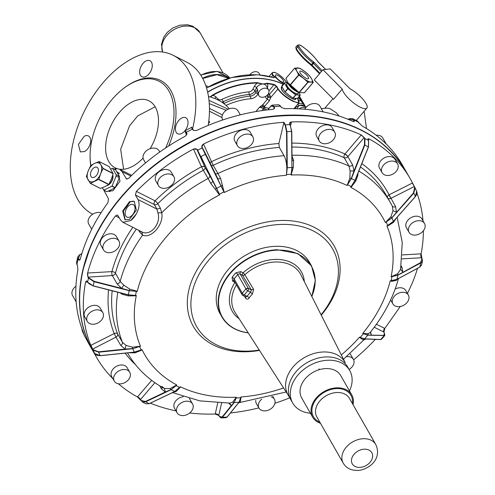 <?xml version="1.0" encoding="UTF-8"?>
<svg xmlns="http://www.w3.org/2000/svg" width="495" height="495" viewBox="0 0 495 495"><rect width="100%" height="100%" fill="white"/><g stroke="black" fill="none" stroke-linecap="round" stroke-linejoin="round"><path stroke-width="0.74" d="M300.886 99.019L301.195 99.458M299.098 108.863A5.624 4.146 -29.7 0 1 301.523 107.681A5.624 4.146 -29.7 0 1 305.551 108.009M304.932 105.998L304.27 104.86L305.211 106.512L300.162 105.305L298.807 105.831L296.79 108.758M305.632 107.236L305.935 107.533A75.939 55.985 150.3 0 0 305.669 107.031L304.264 104.86A5.624 4.146 150.3 0 1 304.27 104.866L304.444 105.15M205.827 85.746A5.624 4.146 -29.7 0 1 208.197 86.941M259.714 90.715A5.624 4.146 -29.7 0 1 268.587 89.942A5.624 4.146 -29.7 0 1 267.696 94.743A5.624 4.146 -29.7 0 1 258.823 95.523A5.624 4.146 -29.7 0 1 259.714 90.715M258.006 94.087A7.499 5.532 150.3 0 1 250.687 98.722A1.875 0.668 -95.2 0 0 250.334 96.11A5.624 4.146 150.3 0 0 255.915 92.466L257.536 89.366L258.006 94.087A5.624 4.146 -29.7 0 0 258.037 94.143L258.823 95.523M266.805 95.609L266.842 95.683A4.69 3.459 150.3 0 0 266.873 95.739A4.69 3.459 150.3 0 0 267.795 96.686L267.43 99.241L262.771 104.699L259.658 107.106L255.841 111.573M297.829 99.173L297.835 98.889C300.323 103.201 298.856 103.938 293.43 101.098C286.945 97.923 281.872 93.883 278.215 88.982L276.643 86.235L274.119 84.509A75.939 55.985 150.3 0 0 267.151 83.24L267.145 83.63L263.043 84.057L257.4 83.055A7.499 5.532 150.3 0 0 254.381 86.322L252.759 89.422A1.875 0.829 -152.4 0 1 254.968 90.82L255.915 92.466A1.875 0.829 27.6 0 0 257.864 93.802M295.979 108.727L295.267 107.483L298.807 105.831M266.811 109.983L264.181 108.046L263.594 108.591L259.658 107.106L263.161 106.765L264.181 108.046L264.578 107.211L268.977 108.399M262.22 105.169L263.161 106.765L264.646 106.338L264.578 107.211M262.771 104.699L264.646 106.338L269.305 100.881A1.875 0.557 -139.5 0 0 267.43 99.241A6.565 4.839 150.3 0 1 265.815 97.657A6.565 4.839 150.3 0 1 265.438 96.506M267.151 83.24L263.043 84.057L257.375 82.665L257.4 83.055A75.661 55.78 150.3 0 0 212.584 95.479L210.4 97.026M295.138 107.26L295.267 107.483A4.69 3.459 150.3 0 1 294.649 107.842M267.981 97.428L270.703 97.509L269.305 100.881M293.43 101.098L293.349 101.469L298.893 102.867M293.349 101.469C286.754 98.227 281.599 94.106 277.881 89.106L270.703 97.509L269.441 94.397A1.875 0.557 40.5 0 0 268.575 93.388M257.375 82.665A75.939 55.985 150.3 0 0 212.392 95.133L212.584 95.479A7.499 5.532 150.3 0 1 215.999 96.958L218.047 99.043A3.75 2.766 150.3 0 0 221.989 99.347L224.402 104.03M267.269 95.201A1.875 1.38 -29.7 0 0 269.441 94.397L276.309 86.353L274.082 84.892A75.661 55.78 150.3 0 0 267.145 83.63A7.499 5.532 150.3 0 1 267.653 87.108L267.461 87.962M274.119 84.509L268.946 90.913M212.392 95.133L210.165 96.964M305.39 106.536L302.946 102.261A75.939 55.985 150.3 0 0 301.127 99.365A75.939 55.985 150.3 0 0 299.048 96.593M283.196 84.317A75.939 55.985 150.3 0 0 259.906 78.556A75.939 55.985 150.3 0 0 207.653 92.237M281.469 87.176L281.197 87.757C281.971 91.476 285.559 95.065 291.957 98.511C294.457 99.78 295.762 99.916 295.88 98.92L295.837 98.505M281.302 87.436A9.374 2.778 -139.5 0 1 282.02 87.25M295.571 98.821A9.374 2.778 -139.5 0 1 295.577 99.278A9.374 2.778 -139.5 0 1 295.521 99.507M282.032 86.798L281.68 86.984M295.88 98.92L295.732 99.353M298.838 100.906A7.499 5.532 150.3 0 1 300.954 100.695L304.264 104.86L301.09 100.367L300.954 100.695A75.661 55.78 150.3 0 0 298.139 97.657M259.04 78.513L260.655 78.606M281.704 89.898A8.718 2.58 -139.5 0 1 281.42 89.013M229.296 108.764A58.596 43.201 150.3 0 0 218.054 99.99A58.596 43.201 150.3 0 0 208.475 96.525M228.139 109.216L208.983 100.361M208.438 96.321A53.912 39.742 -29.7 0 1 209.738 96.847M286.178 82.003L286.927 82.609M286.135 81.984L286.487 82.603M283.79 83.618L279.663 81.205L273.011 75.135L271.402 77.016M258.947 74.949L257.796 74.875A75.939 55.985 -29.7 0 1 273.463 77.647L273.228 77.703M273.463 77.647L274.459 76.942L274.075 76.273M273.989 77.758L274.106 77.059L273.011 75.135M206.539 87.968A75.939 55.985 -29.7 0 1 210.208 85.938A75.939 55.985 -29.7 0 1 257.796 74.875L256.323 74.801M208.742 121.646L208.791 121.232M279.347 80.413A5.365 1.59 -139.5 0 1 275.511 75.085A5.365 1.59 -139.5 0 1 279.836 76.725A5.365 1.59 -139.5 0 1 283.672 82.052A5.365 1.59 -139.5 0 1 279.347 80.413M249.87 74.764A5.624 4.146 -29.7 0 1 250.291 74.213A5.624 4.146 -29.7 0 1 259.163 73.439L260.054 74.993M298.825 92.478L300.273 95.133L295.62 94.861L292.892 98.066L290.225 96.018M290.435 96.166L288.882 95.195A8.904 2.636 -139.5 0 1 286.413 93.066M297.835 98.889L297.52 98.332L295.199 98.381A8.904 2.636 -139.5 0 1 294.197 98.208M295.62 94.861L287.657 88.661L284.922 91.86L283.753 89.83M283.87 90.016L282.54 87.695M291.425 96.933A8.904 2.636 -139.5 0 1 288.882 95.195L287.75 94.106M284.279 90.733A8.904 2.636 -139.5 0 1 283.134 89.075L282.787 88.172M296.134 98.276L295.199 98.381A8.904 2.636 -139.5 0 0 295.886 98.288M321.354 108.696L326.644 108.108L329.484 108.38L336.315 112.755L339.075 116.028M364.128 111.301L366.498 128.558M282.639 87.862L281.841 86.47A1.609 0.476 40.5 0 1 281.76 86L284.489 82.801A1.609 0.476 40.5 0 0 284.576 83.265L281.841 86.47M284.489 82.801A1.609 0.476 40.5 0 1 284.675 82.739L287.75 82.851M300.286 95.04L297.575 98.288M287.558 93.951L284.922 91.86M294.494 98.214L292.892 98.066M287.657 88.661L284.576 83.265M343.419 92.058A15.939 4.721 40.5 0 0 355.936 104.637A15.939 4.721 40.5 0 0 366.844 108.114A15.939 4.721 40.5 0 0 366.028 103.474A15.939 4.721 40.5 0 0 349.953 88.71L330.239 68.898L322.981 69.739L342.262 89.119A15.939 4.721 40.5 0 0 343.419 92.058M322.981 69.739L314.257 79.955L333.537 99.334L342.262 89.119M202.641 78.315A24.379 17.968 -29.7 0 1 228.777 78.321M79.67 254.838L81.842 253.675M348.127 119.314L349.074 118.862M84.261 335.288L84.472 335.728A180.477 133.05 -29.7 0 1 82.362 331.05L83.766 333.457C75.692 313.929 73.736 292.663 77.901 269.657L77.443 265.524L76.508 262.573L76.898 264.578A180.477 133.05 -29.7 0 1 78.167 258.959L77.795 256.862L79.46 254.956L81.824 253.737M82.987 331.539L82.176 330.679L81.935 328.76M348.183 119.338L349.272 118.769L352.446 118.577L353.77 119.852A180.477 133.05 -29.7 0 1 358.702 122.339L357.483 121.12L352.446 118.577L349.148 118.763L348.047 119.283M267.925 109.853L271.18 105.763L272.225 105.119L274.044 106.549A180.477 133.05 -29.7 0 1 280.467 106.177L278.685 104.748L272.225 105.119L271.019 105.843L267.801 109.865M186.448 135.135L185.192 131.336L185.316 130.971L186.349 132.258A180.477 133.05 -29.7 0 1 192.543 129.133L191.503 127.846M78.711 259.906L79.021 259.671L78.476 258.724L78.167 258.959L78.711 259.906L79.516 260.24L80.295 259.064A180.477 133.05 -29.7 0 1 87.238 238.899C92.503 226.463 99.39 214.397 107.898 202.703L108.529 198.922L103.82 190.198M114.036 169.036A14.064 8.539 116.8 0 1 116.294 168.523L119.604 169.253L131.695 175.354M186.825 133.73L186.726 133.52A2.815 1.893 155.7 0 1 186.782 133.625L186.757 134.553L185.105 136.298A180.477 133.05 -29.7 0 0 163.808 149.218A180.477 133.05 -29.7 0 0 128.83 178.188L126.46 178.967L122.042 171.617L119.604 169.253M298.596 74.968L303.559 78.359A10.315 3.057 -139.5 0 0 310.872 82.052L310.984 82.059A10.315 3.057 -139.5 0 1 310.872 82.052L308.032 82.25L299.234 92.559L304.406 92.751L313.224 82.349L311.534 78.656L309.344 75.556L304.889 71.571L299.908 68.273L294.735 68.081L296.907 71.274L298.596 74.968L289.798 85.276L287.607 82.17L285.931 78.383L294.735 68.081M299.234 92.559L294.253 89.255L289.798 85.276M77.498 265.691L77.109 264.782M358.72 122.642L362.315 126.101A180.477 133.05 -29.7 0 1 402.522 165.25L406.197 171.691A180.477 133.05 -29.7 0 1 406.296 171.852L406.197 171.691A180.477 133.05 -29.7 0 0 223.69 127.333A180.477 133.05 -29.7 0 0 190.81 141.657A180.477 133.05 -29.7 0 0 167.483 155.659A180.477 133.05 -29.7 0 0 90.913 245.334A180.477 133.05 -29.7 0 0 83.488 267.362A180.477 133.05 -29.7 0 0 92.769 350.72L92.868 350.887A180.477 133.05 -29.7 0 1 92.769 350.72L89.094 344.285A180.477 133.05 -29.7 0 1 86.972 340.362L84.472 335.728M85.029 336.699L82.176 330.679L81.922 328.723M75.927 286.228A8.904 6.565 150.3 0 0 72.369 295.212A8.904 6.565 150.3 0 0 72.579 295.62L76.156 301.888M281.092 107.137L280.467 106.177L281.445 107.508L284.78 108.677A180.477 133.05 -29.7 0 1 353.015 121.411L354.247 121.572L353.77 119.852L353.405 119.957L353.944 120.904L353.387 121.553M193.842 130.544L193.087 130.08L193.842 130.544L196.8 130.395A180.477 133.05 -29.7 0 1 272.658 109.376L274.422 108.523L274.583 107.495L274.044 106.549L274.001 108.95M186.757 134.553L186.887 133.204L186.349 132.258L186.188 132.573L186.726 133.52L186.887 133.204M115.465 169.754A180.477 133.05 -29.7 0 1 116.511 168.634M116.851 171.957L117.872 172.316L120.019 181.226L112.947 190.767L108.226 191.07M116.294 168.523L115.31 169.674M313.224 82.349L310.984 82.059A10.315 3.057 -139.5 0 0 311.534 78.656A10.315 3.057 -139.5 0 0 304.889 71.571A10.315 3.057 -139.5 0 0 297.569 67.883A10.315 3.057 -139.5 0 0 297.464 67.877A10.315 3.057 -139.5 0 0 296.907 71.274A10.315 3.057 -139.5 0 0 303.559 78.359L307.834 82.151L299.036 92.454M386.255 144.051L382.802 138.006A8.904 6.565 150.3 0 0 380.593 135.958A8.904 6.565 150.3 0 0 376.231 135.265M323.167 111.876L319.987 106.301A8.904 6.565 150.3 0 0 313.88 103.523A8.904 6.565 150.3 0 0 304.753 109.253M240.304 114.846L238.12 111.016A8.904 6.565 150.3 0 0 227.675 109.438A8.904 6.565 150.3 0 0 222.651 119.852L222.719 119.976M101.029 212.77A8.904 6.565 150.3 0 0 88.24 220.108A8.904 6.565 150.3 0 0 88.741 224.049L91.693 229.228M108.609 191.256A10.55 6.404 116.8 0 1 108.287 191.045M117.049 172.161L118.107 172.446M159.786 152.008L159.136 150.882A8.904 6.565 150.3 0 0 145.084 152.107A8.904 6.565 150.3 0 0 143.668 159.712L145.511 162.948M110.125 191.553A10.315 6.262 116.8 0 1 108.95 191.181L108.492 190.946M110.787 169.012L112.489 168.251L115.657 169.878L116.938 172.112L118.243 172.767A10.315 6.262 116.8 0 1 119.481 173.745M308.255 77.059A5.624 1.664 -139.5 0 1 308.503 78.618A5.624 1.664 -139.5 0 1 304.598 77.356A5.624 1.664 -139.5 0 1 300.187 72.876A5.624 1.664 -139.5 0 1 299.945 71.311A5.624 1.664 -139.5 0 1 303.85 72.573A5.624 1.664 -139.5 0 1 308.255 77.059M224.322 191.812L223.957 191.881L205.734 154.1L217.986 179.011L220.621 178.472L224.21 192.53L202.208 147.937A180.477 133.05 150.3 0 0 197.684 150.22L197.146 149.273L193.477 149.057A180.477 133.05 150.3 0 0 171.344 162.422A180.477 133.05 150.3 0 0 136.373 191.392L135.395 194.993L137.994 199.541C139.899 203.587 139.281 208.475 136.131 214.199L136.094 214.18A14.064 8.539 116.8 0 1 130.618 220.603L122.878 222.28L141.743 231.802C150.22 236.771 161.469 223.647 157.917 212.856L156.878 209.069L137.994 199.541M203.495 144.002L201.669 146.99L202.542 148.005L202.003 147.058A2.815 1.893 155.7 0 1 201.948 146.947A2.815 1.893 155.7 0 1 203.569 144.138A3.094 2.283 150.3 0 0 203.495 144.002A180.477 133.05 150.3 0 1 283.678 122.302A180.477 133.05 150.3 0 1 283.938 122.284L278.889 143.513A154.23 113.695 150.3 0 0 211.489 161.679L203.569 144.138M357.44 174.58L357.965 174.983L355.818 181.028L351.444 186.838L350.683 187.271L354.995 180.378L368.404 146.922L368.552 140.388A180.477 133.05 150.3 0 0 364.957 138.575L361.245 134.925A180.477 133.05 150.3 0 0 291.462 121.906L289.569 123.663L290.107 124.61A180.477 133.05 150.3 0 0 285.417 124.876L286.914 131.72L287.261 167.743L286.438 175.286A137.35 101.258 150.3 0 0 224.21 192.53L223.926 191.899A138.291 101.945 150.3 0 0 219.409 194.182L212.862 181.325L210.752 183.453L215.152 189.121L216.637 188.341L219.693 194.813A137.35 101.258 150.3 0 0 137.387 290.806A137.35 101.258 150.3 0 0 137.245 291.382L129.244 290.695L94.13 281.729L88.487 278.116A180.477 133.05 150.3 0 0 87.566 282.212L93.209 285.825L128.323 294.791L136.317 295.472A137.35 101.258 150.3 0 0 140.487 346.228L132.747 348.709L98.66 352.205L93.14 350.083A180.477 133.05 150.3 0 0 94.681 353.498L100.2 355.62L134.287 352.118L142.028 349.637A137.35 101.258 150.3 0 0 176.752 384.968L171.177 389.652L145.617 401.835L142.343 401.971L140.549 399.496A2.815 0.835 40.5 0 0 137.616 396.835A3.094 2.283 150.3 0 0 137.486 396.996L141.025 400.591M414.971 187.617L412.502 182.995A180.477 133.05 150.3 0 0 410.064 178.454A180.477 133.05 150.3 0 0 369.214 138.947L368.014 139.442L368.639 140.549M367.958 138.829L368.101 139.596M421.988 258.724L421.115 253.836A180.477 133.05 150.3 0 0 423.392 230.726M423.002 220.85A180.477 133.05 150.3 0 0 416.976 193.297M407.465 293.51L411.92 283.839A180.477 133.05 150.3 0 0 417.532 268.358M383.922 332.232L384.776 328.463L400.276 306.51M353.628 359.809A180.477 133.05 150.3 0 0 375.309 339.366M230.46 412.972A180.477 133.05 150.3 0 0 258.854 407.892M274.917 403.27A180.477 133.05 150.3 0 0 289.748 397.85M189.665 413.016A180.477 133.05 150.3 0 0 215.238 414.037L219.019 415.577M150.381 403.159A180.477 133.05 150.3 0 0 175.991 410.862M94.124 352.52L94.687 353.51L94.199 352.947A180.477 133.05 150.3 0 0 96.636 357.489A180.477 133.05 150.3 0 0 112.903 378.687M118.392 383.767A180.477 133.05 150.3 0 0 137.486 396.996M90.783 345.38L93.14 350.083L90.969 345.281A3.094 2.283 150.3 0 0 90.783 345.38A180.477 133.05 150.3 0 1 85.585 282.107L87.021 281.265L87.683 282.416M87.467 274.329L87.949 277.169L88.487 278.116L88.803 277.874L88.258 276.928A2.815 1.064 86.7 0 1 87.832 273.005A3.094 2.283 150.3 0 0 87.634 273.023L87.467 274.329M122.878 222.28L120.551 219.972L117.488 214.966L115.44 215.907A180.477 133.05 150.3 0 0 94.78 252.097A180.477 133.05 150.3 0 0 87.634 273.023M129.442 219.44L124.963 219.811L122.686 211.012L129.511 201.638L134.256 201.397L136.354 210.109L129.442 219.44M173.906 176.734L171.326 172.223A8.904 6.565 150.3 0 0 157.274 173.448A8.904 6.565 150.3 0 0 155.857 181.059L158.437 185.569A8.904 6.565 150.3 0 0 172.489 184.338A8.904 6.565 150.3 0 0 173.906 176.734A8.904 6.565 150.3 0 0 159.854 177.959A8.904 6.565 150.3 0 0 158.437 185.569M197.146 149.273L216.637 188.341A145.32 107.13 -29.7 0 1 221.154 186.058L222.62 185.353M252.883 136.868L250.309 132.357A8.904 6.565 150.3 0 0 239.865 130.779A8.904 6.565 150.3 0 0 234.84 141.193L237.414 145.703A8.904 6.565 150.3 0 0 247.859 147.281A8.904 6.565 150.3 0 0 252.883 136.868A8.904 6.565 150.3 0 0 242.445 135.29A8.904 6.565 150.3 0 0 237.414 145.703M292.044 160.145L293.634 160.485L293.281 167.471L291.116 175.02L291.945 167.471L291.598 131.447L290.107 124.61L291.598 131.447A176.727 130.284 150.3 0 0 286.914 131.72L286.549 131.707L286.896 167.725L286.481 174.518M334.75 132.159L332.176 127.648A8.904 6.565 150.3 0 0 326.069 124.864A8.904 6.565 150.3 0 0 317.939 129.102A8.904 6.565 150.3 0 0 316.707 136.484L319.287 140.995A8.904 6.565 150.3 0 0 325.394 143.773A8.904 6.565 150.3 0 0 333.525 139.534A8.904 6.565 150.3 0 0 334.75 132.159A8.904 6.565 150.3 0 0 328.643 129.374A8.904 6.565 150.3 0 0 320.512 133.613A8.904 6.565 150.3 0 0 319.287 140.995M364.413 137.629L364.042 137.734L364.586 138.68L364.957 138.575L364.809 145.109L351.4 178.565L347.094 185.464A137.35 101.258 150.3 0 0 291.116 175.02L291.623 174.351M397.572 163.864L394.998 159.353A8.904 6.565 150.3 0 0 392.782 157.299A8.904 6.565 150.3 0 0 382.35 159.204A8.904 6.565 150.3 0 0 379.529 168.189L382.103 172.699A8.904 6.565 150.3 0 0 384.312 174.747A8.904 6.565 150.3 0 0 394.75 172.842A8.904 6.565 150.3 0 0 397.572 163.864A8.904 6.565 150.3 0 0 395.363 161.809A8.904 6.565 150.3 0 0 384.924 163.715A8.904 6.565 150.3 0 0 382.103 172.699M396.365 218.085L393.469 222.391L387.758 225.924L386.948 226.017L393.426 221.327L415.361 196.546L416.703 191.398L415.107 187.865L413.82 193.137L391.885 217.911L385.407 222.608A137.35 101.258 150.3 0 0 350.683 187.271L351.444 186.838M412.502 182.995A3.094 2.283 150.3 0 0 412.31 183.088L415.107 187.865L414.649 187.574L413.529 192.871L391.805 217.8L385.407 222.608L390.926 216.754L391.885 217.911A145.32 107.13 -29.7 0 1 393.426 221.327L387.758 225.924M424.506 223.486L421.932 218.976A8.904 6.565 150.3 0 0 411.215 217.54A8.904 6.565 150.3 0 0 406.259 227.403A8.904 6.565 150.3 0 0 406.463 227.811L409.043 232.322A8.904 6.565 150.3 0 0 419.76 233.758A8.904 6.565 150.3 0 0 424.716 223.895A8.904 6.565 150.3 0 0 424.506 223.486A8.904 6.565 150.3 0 0 413.789 222.051A8.904 6.565 150.3 0 0 408.833 231.914A8.904 6.565 150.3 0 0 409.043 232.322M398.555 278.24L396.155 280.479L391.663 281.308L390.196 280.863L396.928 279.335L419.89 267.028L421.554 265.103L422.495 260.933L420.812 262.932L397.856 275.239L391.118 276.773A137.35 101.258 150.3 0 0 386.948 226.017L387.783 225.596A138.291 101.945 150.3 0 0 386.242 222.187L385.976 221.97M402.033 258.873L421.35 257.765L422.087 258.798L422.495 260.933L421.895 258.712L420.651 262.573L397.844 275.096L391.118 276.773L397.689 273.71L397.856 275.239A145.32 107.13 -29.7 0 1 396.928 279.335L390.833 281.135M408.344 295.057A8.904 6.565 150.3 0 0 399.762 292.731A8.904 6.565 150.3 0 0 392.38 299.945A8.904 6.565 150.3 0 0 392.882 303.893A8.904 6.565 150.3 0 0 401.464 306.219A8.904 6.565 150.3 0 0 408.845 298.999A8.904 6.565 150.3 0 0 408.344 295.057L405.77 290.546A8.904 6.565 150.3 0 0 395.14 289.068M367.828 339.013L364.444 338.945L360.193 337.479L364.568 338.871L380.773 339.477L381.633 339.199L384.788 335.505L367.711 335.189L362.686 333.444A137.35 101.258 150.3 0 0 390.048 281.438A137.35 101.258 150.3 0 0 390.196 280.863L391.062 280.813A138.291 101.945 150.3 0 0 391.984 276.724L391.904 276.396M384.801 335.486L384.374 333.024L383.903 335.4L367.779 335.047L362.686 333.444L368.348 333.636L367.711 335.189A145.32 107.13 -29.7 0 1 364.568 338.871L363.157 339.719L359.846 337.677L359.549 337.12L360.218 337.454L359.846 337.677M349.093 369.425A8.904 6.565 150.3 0 0 352.001 366.999A8.904 6.565 150.3 0 0 353.418 359.395L350.837 354.884A8.904 6.565 150.3 0 0 349.934 353.733M255.773 400.344A8.904 6.565 150.3 0 0 256.391 403.58L258.965 408.09A8.904 6.565 150.3 0 0 269.41 409.674A8.904 6.565 150.3 0 0 274.434 399.255A8.904 6.565 150.3 0 0 271.204 396.798M172.551 392.591L199.838 400.882L229.798 403.109L232.65 402.132L236.319 397.225L234.234 402.559L222.422 417.304L221.345 417.953L220.034 417.217M219.477 416.518L221.345 417.953L226.06 417.681L227.106 417.038L238.918 402.293L240.997 396.959A137.35 101.258 150.3 0 0 283.567 387.925M192.567 403.97A8.904 6.565 150.3 0 0 186.46 401.191A8.904 6.565 150.3 0 0 178.33 405.424A8.904 6.565 150.3 0 0 177.099 412.805A8.904 6.565 150.3 0 0 183.206 415.583A8.904 6.565 150.3 0 0 191.342 411.345A8.904 6.565 150.3 0 0 192.567 403.97L189.993 399.459A8.904 6.565 150.3 0 0 189.263 398.487M183.354 396.724A8.904 6.565 150.3 0 0 175.583 401.129A8.904 6.565 150.3 0 0 174.525 408.295L177.099 412.805M154.898 382.691L140.549 399.496L142.343 401.971L146.025 403.827L149.212 403.648L174.772 391.465L180.341 386.781A137.35 101.258 150.3 0 0 236.319 397.225L236.115 397.986L235.799 397.862M129.752 372.265L127.172 367.754A8.904 6.565 150.3 0 0 124.963 365.7A8.904 6.565 150.3 0 0 114.524 367.612A8.904 6.565 150.3 0 0 111.703 376.59L114.283 381.101A8.904 6.565 150.3 0 0 116.492 383.149A8.904 6.565 150.3 0 0 126.93 381.243A8.904 6.565 150.3 0 0 129.752 372.265A8.904 6.565 150.3 0 0 127.537 370.211A8.904 6.565 150.3 0 0 117.105 372.116A8.904 6.565 150.3 0 0 114.283 381.101M102.811 312.636L100.237 308.125A8.904 6.565 150.3 0 0 89.515 306.696A8.904 6.565 150.3 0 0 84.558 316.553A8.904 6.565 150.3 0 0 84.769 316.961L87.343 321.472A8.904 6.565 150.3 0 0 98.059 322.907A8.904 6.565 150.3 0 0 103.022 313.044A8.904 6.565 150.3 0 0 102.811 312.636A8.904 6.565 150.3 0 0 92.095 311.2A8.904 6.565 150.3 0 0 87.132 321.063A8.904 6.565 150.3 0 0 87.343 321.472M118.973 241.071L116.399 236.56A8.904 6.565 150.3 0 0 107.811 234.234A8.904 6.565 150.3 0 0 100.429 241.449A8.904 6.565 150.3 0 0 100.931 245.396L103.505 249.901A8.904 6.565 150.3 0 0 112.093 252.227A8.904 6.565 150.3 0 0 119.474 245.013A8.904 6.565 150.3 0 0 118.973 241.071A8.904 6.565 150.3 0 0 110.385 238.745A8.904 6.565 150.3 0 0 103.01 245.959A8.904 6.565 150.3 0 0 103.505 249.901M130.618 220.603L136.094 214.18M125.204 219.922L123.317 211.093L130.129 201.948A10.315 6.262 116.8 0 1 134.498 201.533M116.938 172.112L117.736 173.343A10.315 6.262 116.8 0 1 118.119 174.172M117.494 172.99L119.283 176.22A1.609 0.978 -63.2 0 1 119.252 177.625L117.525 182.327A10.315 6.262 116.8 0 1 116.56 184.344M117.909 173.726L117.736 173.343A10.315 6.262 116.8 0 0 117.327 172.736M112.532 168.3L116.158 174.642L116.127 176.047L111.957 186.225L115.081 187.803L111.134 189.82A10.315 6.262 116.8 0 1 109.952 190.259M115.081 187.803L117.525 182.327A10.315 6.262 116.8 0 0 118.206 180.236M103.74 190.136L106.796 191.701L111.134 189.82A10.315 6.262 116.8 0 0 112.377 189.096M286.76 171.109C287.032 164.872 286.122 159.73 284.031 155.69L279.316 147.436L278.889 143.513M353.418 359.395A8.904 6.565 150.3 0 0 346.562 356.685M261.762 399.137A8.904 6.565 150.3 0 0 258.965 408.09M140.339 231.091A2.815 2.073 -29.7 0 1 139.862 232.322L142.64 235.106L141.743 231.802M123.861 285.219L129.77 289.123L136.589 291.085L136.385 291.4L129.282 290.546L121.51 288.319L123.861 285.219L120.149 281.457A151.414 111.623 150.3 0 1 142.64 235.106C151.303 239.178 164.229 224.043 161.698 212.788L157.917 212.856M160.417 208.253L157.818 203.711A151.414 111.623 150.3 0 1 203.346 170.243L208.061 178.491A151.414 111.623 150.3 0 0 161.698 212.788L160.417 208.253L156.878 209.069L154.285 204.528A2.815 1.708 116.8 0 1 155.083 200.834L136.373 191.392M130.067 216.897A7.01 4.257 116.8 0 1 126.937 217.107A7.01 4.257 116.8 0 1 125.452 211.161A7.01 4.257 116.8 0 1 130.117 204.8A7.01 4.257 116.8 0 1 133.248 204.596A7.01 4.257 116.8 0 1 134.733 210.542A7.01 4.257 116.8 0 1 130.067 216.897M111.957 186.225L103.795 190.117L102.31 187.778M193.477 149.057A3.094 2.283 150.3 0 0 193.533 149.205L201.459 166.747A2.815 1.893 155.7 0 1 204.911 167.131L209.62 175.379A2.815 2.073 150.3 0 1 208.061 178.491L210.752 183.453M220.621 178.472L217.911 173.522A2.815 2.073 -29.7 0 1 215.313 173.578M291.598 131.447L291.945 167.471A145.32 107.13 -29.7 0 0 287.261 167.743L286.896 167.725M293.634 160.485L291.722 155.306M361.245 134.925A3.094 2.283 150.3 0 0 361.109 135.073L344.947 154.001A2.815 1.677 114.4 0 0 344.829 154.155A2.815 1.677 114.4 0 0 344.217 157.732L348.932 165.98L350.114 171.022L354.024 170.961L351.271 178.503L347.094 185.464L349.872 178.027L351.4 178.565A145.32 107.13 -29.7 0 1 353.213 179.456A145.32 107.13 -29.7 0 1 354.995 180.378L351.264 186.59A138.291 101.945 150.3 0 0 347.676 184.777L347.286 184.74M368.429 146.984L355.076 180.428L355.818 181.028M357.965 174.983L357.873 173.498M412.31 183.088L389.076 194.813L395.585 206.607L396.483 212.12L392.999 210.635L392.399 206.304L390.481 202.771A151.414 111.623 150.3 0 0 358.825 171.121M397.906 216.259L393.438 221.413L393.469 222.391M397.12 217.262L402.256 242.445L400.573 269.299L402.812 272.132L401.983 267.399L401.154 265.951M401.074 277.113L396.866 279.434L396.155 280.479M370.31 332.324L371.318 334.929L370.582 331.984M343.505 359.24L363.856 339.886L365.898 339.013L380.581 339.558L381.633 339.199M236.585 405.201L239.048 402.243L240.997 396.959L240.391 401.686L238.918 402.293A145.32 107.13 -29.7 0 1 234.234 402.559L236.146 397.986A138.291 101.945 150.3 0 0 240.83 397.714L241.22 397.553M229.587 403.097L231.283 405.609L234.079 402.528L232.65 402.132M170.094 393.698L174.877 391.483L180.341 386.781L180.137 387.48L176.053 391.57L174.772 391.465A145.32 107.13 -29.7 0 1 172.959 390.574A145.32 107.13 -29.7 0 1 171.177 389.652L176.146 385.636A138.291 101.945 150.3 0 0 179.759 387.461L180.137 387.48M161.871 386.416L164.451 388.476L165.281 392.028L171.072 389.559L170.113 388.575L175.979 385.382M126.937 352.873L134.343 352.186L142.028 349.637L141.446 350.243L135.005 352.848L134.287 352.118A145.32 107.13 -29.7 0 1 132.747 348.709L139.664 346.296L140.487 346.228L139.652 346.649A138.291 101.945 150.3 0 0 141.193 350.058L141.446 350.243M117.81 292.229A151.414 111.623 150.3 0 0 122.395 342.255L126.052 345.374L125.105 349.093L132.709 348.573L132.456 347.212L139.664 346.296M136.354 229.086A151.414 111.623 150.3 0 0 115.434 273.203L120.149 281.457A2.815 2.073 -29.7 0 1 117.055 283.796L121.51 288.319L94.229 281.352L94.13 281.729A176.727 130.284 150.3 0 0 93.209 285.825L128.298 294.89L136.317 295.472L135.519 295.824L128.242 295.892L128.323 294.791A145.32 107.13 -29.7 0 1 129.244 290.695L129.77 289.123M120.149 292.83L121.844 294.16L121.85 293.263M219.093 194.455L219.693 194.813L219.378 194.195L219.093 194.455L215.152 189.121M293.281 167.471L292.069 167.458L291.289 174.259A138.291 101.945 150.3 0 0 286.611 174.531L286.438 175.286M350.114 171.022L349.872 178.027M392.999 210.635L390.926 216.754M400.573 269.299L397.689 273.71M398.537 278.308C393.352 297.359 383.934 315.371 370.291 332.349L368.348 333.636M363.936 339.329L363.157 339.719M226.06 417.681L227.267 416.957L238.237 403.264L240.391 401.686M172.303 392.436L176.053 391.57M164.451 388.476L170.113 388.575M129.418 352.824L135.005 352.848M126.052 345.374L132.456 347.212M121.844 294.16L128.242 295.892M136.589 291.085L137.245 291.382L136.379 291.431A138.291 101.945 150.3 0 0 135.451 295.521L135.519 295.824M321.057 314.758A78.284 57.711 150.3 0 0 336.668 285.101A78.284 57.711 150.3 0 0 332.64 248.942A78.284 57.711 150.3 0 0 258.031 228.232A78.284 57.711 150.3 0 0 192.654 290.441A78.284 57.711 150.3 0 0 196.682 326.601A78.284 57.711 150.3 0 0 259.256 350.058M363.485 333.42L363.355 333.779A138.291 101.945 150.3 0 1 360.218 337.454L359.549 337.12A137.35 101.258 150.3 0 1 341.327 354.934M311.85 296.511L315.346 280.362L311.541 265.883L309.592 262.474A51.567 38.016 150.3 0 0 275.35 246.324A51.567 38.016 150.3 0 0 227.514 270.462A51.567 38.016 150.3 0 0 220.04 313.626L221.989 317.035A51.567 38.016 150.3 0 0 242.16 331.7A51.567 38.016 150.3 0 0 248.218 332.857M345.225 362.656L300.904 274.812A37.923 27.955 150.3 0 0 275.214 261.997A37.923 27.955 150.3 0 0 244.815 274.75A1.875 0.359 47.9 0 0 244.629 274.465A1.875 0.359 47.9 0 0 243.088 272.801L240.743 271.619A1.875 1.139 -63.2 0 0 240.205 274.082L242.556 275.263A1.875 1.139 116.8 0 1 243.088 272.801A39.798 29.341 150.3 0 1 274.991 259.423A39.798 29.341 150.3 0 1 304.295 281.537M99.019 161.525L100.844 164.816A10.315 6.262 116.8 0 1 100.726 173.578A10.315 6.262 116.8 0 1 100.64 173.801L103.071 168.362L100.844 164.816A10.315 6.262 116.8 0 0 94.65 163.319L90.684 165.615L88.166 171.035A10.315 6.262 116.8 0 1 88.258 170.812A10.315 6.262 116.8 0 1 94.65 163.319L99.192 161.562L109.253 166.642L113.132 173.683L111.369 178.949L108.85 184.369L104.884 186.665L100.343 188.422L90.449 183.385L98.783 179.289L108.85 184.369M245.965 297.08L242.878 295.503A1.875 1.139 -63.2 0 1 242.562 295.193A1.875 1.38 -29.7 0 1 242.098 294.76A1.875 1.38 -29.7 0 1 242.321 293.25L234.147 278.951A1.875 0.631 -142.6 0 0 232.118 277.268L232.601 281.154L234.952 282.336A39.798 29.341 150.3 0 0 239.159 318.743M347.83 367.216L347.824 367.203A32.812 24.193 -29.7 0 0 308.663 361.746A32.812 24.193 -29.7 0 0 290.837 399.756L288.01 394.806A32.812 24.193 -29.7 0 1 305.836 356.796A32.812 24.193 -29.7 0 1 323.204 351.982A32.812 24.193 -29.7 0 1 344.996 362.253A32.812 24.193 150.3 0 0 303.751 357.965A32.812 24.193 150.3 0 0 291.809 368.552A32.812 24.193 150.3 0 0 288.01 394.806L292.724 403.06A32.812 24.193 150.3 0 0 310.408 413.232M253.595 289.365L252.419 294.055L250.575 292.223L247.84 290.843A42.657 31.451 150.3 0 0 244.351 294.927L247.085 296.307L245.52 296.684L245.842 298.442C247.283 299.531 248.366 299.364 249.103 297.94A1.875 0.637 37.1 0 0 247.085 296.307A38.814 28.617 150.3 0 1 250.575 292.223L251.336 289.878L253.595 289.365L244.815 274.75A1.875 1.343 -31 0 1 242.556 275.263L251.336 289.878L248.372 288.381L240.205 274.082A1.875 1.38 -29.7 0 0 237.792 274.682A1.875 0.476 43.5 0 0 235.911 272.825A46.406 34.211 150.3 0 0 232.118 277.268M98.783 179.289L100.64 173.801A10.315 6.262 116.8 0 1 94.242 181.294A10.315 6.262 116.8 0 1 88.048 179.796A10.315 6.262 116.8 0 1 88.166 171.035L86.396 176.548L90.282 183.342M90.913 176.313A5.624 3.415 116.8 0 1 91.971 169.785A5.624 3.415 116.8 0 1 96.983 167.285A5.624 3.415 116.8 0 1 97.979 168.3A5.624 3.415 116.8 0 1 96.921 174.828A5.624 3.415 116.8 0 1 91.915 177.328A5.624 3.415 116.8 0 1 90.913 176.313M318.935 368.868L319.386 369.647M349.489 390.914A32.812 24.193 150.3 0 0 349.711 370.507A32.812 24.193 150.3 0 0 308.465 366.213A32.812 24.193 150.3 0 0 293.776 381.032A32.812 24.193 150.3 0 0 292.724 403.06M320.482 423.299A22.504 16.589 -29.7 0 1 312.673 417.192L301.678 397.943A22.504 16.589 -29.7 0 1 322.802 368.874A22.504 16.589 -29.7 0 1 340.752 375.618L351.753 394.874A22.504 16.589 -29.7 0 1 353.04 404.693M312.673 417.192A22.504 16.589 -29.7 0 1 333.797 388.123A22.504 16.589 -29.7 0 1 351.753 394.874M84.534 151.55L80.339 151.916L78.408 144.441L84.206 136.292A8.953 5.439 116.8 0 1 88.407 135.927A8.953 5.439 116.8 0 1 89.502 136.812A8.953 5.439 116.8 0 1 87.009 149.577A8.953 5.439 116.8 0 1 84.534 151.55M92.707 214.236A89.069 54.091 116.8 0 1 70.284 168.9A89.069 54.091 116.8 0 1 105.639 79.8A89.069 54.091 116.8 0 1 173.182 55.316A89.069 54.091 116.8 0 1 195.816 100.757A89.069 54.091 116.8 0 1 192.598 128.719M181.566 118.113A8.953 5.439 116.8 0 1 185.761 117.742A8.953 5.439 116.8 0 1 187.692 125.216A8.953 5.439 116.8 0 1 181.894 133.365A8.953 5.439 116.8 0 1 177.693 133.73A8.953 5.439 116.8 0 1 176.591 132.846A8.953 5.439 116.8 0 1 179.091 120.081A8.953 5.439 116.8 0 1 181.566 118.113M140.227 74.9A8.953 5.439 116.8 0 1 139.652 72.171A8.953 5.439 116.8 0 1 143.203 63.212A8.953 5.439 116.8 0 1 149.997 60.749A8.953 5.439 116.8 0 1 152.268 65.321A8.953 5.439 116.8 0 1 149.632 73.142A8.953 5.439 116.8 0 1 141.929 76.737A8.953 5.439 116.8 0 1 140.227 74.9M173.182 55.316L186.813 62.197A89.069 54.091 116.8 0 1 209.447 107.638A89.069 54.091 116.8 0 1 208.24 125.365M155.133 106.778L137.647 115.96L129.579 125.81L120.669 149.249L123.602 169.259M90.894 165.386A59.536 36.154 116.8 0 1 90.096 157.101A59.536 36.154 116.8 0 1 113.732 97.546A59.536 36.154 116.8 0 1 158.876 81.18A59.536 36.154 116.8 0 1 174.005 111.554A59.536 36.154 116.8 0 1 165.59 148.017M119.413 169.16A37.502 22.776 -63.2 0 0 143.086 158.054M150.109 148.698A37.502 22.776 -63.2 0 0 148.952 100.844A37.502 22.776 -63.2 0 0 145.753 99.693A37.502 22.776 -63.2 0 0 110.521 126.578A37.502 22.776 -63.2 0 0 115.156 167.805A37.502 22.776 -63.2 0 0 117.167 168.628M137.647 115.96L129.579 125.81M257.536 89.366L256.589 87.72A5.624 4.146 -29.7 0 1 257.357 86.594A5.624 4.146 -29.7 0 1 263.043 84.057A5.624 4.146 -29.7 0 1 263.253 84.076A5.624 4.146 -29.7 0 1 266.236 85.814L268.587 89.942M250.687 98.722A61.411 45.274 150.3 0 0 226.029 105.398M221.989 99.347A65.161 48.034 150.3 0 1 249.035 91.847A1.875 0.668 -95.2 0 0 249.393 94.458A5.624 4.146 150.3 0 0 254.968 90.82L256.589 87.72A1.875 0.829 27.6 0 0 254.381 86.322M267.04 87.225A1.875 1.052 -167.3 0 1 267.653 87.108M221.865 102.199A5.624 4.146 150.3 0 0 223.121 101.741A63.286 46.654 150.3 0 1 249.393 94.458L250.334 96.11A63.286 46.654 150.3 0 0 224.062 103.393A5.624 4.146 150.3 0 1 223.752 103.529M264.553 110.261L263.594 108.591L261.855 110.626M267.059 95.393L267.795 96.686L270.388 96.049M249.035 91.847A3.75 2.766 150.3 0 0 252.759 89.422M215.034 98.616A1.875 1.244 135.5 0 1 215.999 96.958M217.441 99.687A1.875 1.244 135.5 0 1 218.047 99.043M305.211 106.512A5.624 4.146 150.3 0 0 298.745 105.726L297.829 104.117M276.643 86.235L276.309 86.353L277.881 89.106L278.215 88.982M275.109 84.892L274.96 85.208M301.09 100.367A75.939 55.985 150.3 0 0 298.349 97.41M304.264 104.86A5.624 4.146 150.3 0 0 297.897 104.03M207.609 92.039A75.939 55.985 -29.7 0 1 212.219 89.459A75.939 55.985 -29.7 0 1 259.807 78.396A75.939 55.985 -29.7 0 1 283.264 84.23M299.067 96.568A75.939 55.985 -29.7 0 1 301.034 99.198A75.939 55.985 -29.7 0 1 302.847 102.094A75.939 55.985 -29.7 0 1 302.897 102.18L300.836 98.573A75.939 55.985 -29.7 0 0 299.376 96.203M282.552 91.198A8.904 2.636 -139.5 0 1 281.395 88.778A8.904 2.636 -139.5 0 1 281.377 88.252A8.904 2.636 -139.5 0 1 281.575 87.776L281.537 89.564M294.841 99.569L295.125 99.34A8.904 2.636 -139.5 0 1 294.816 99.569M221.995 117.532L209.453 111.202M208.84 120.805L209.657 122.24L208.525 123.379M273.605 77.653L274.459 76.942M222.441 114.945L209.459 108.393M208.791 121.219L208.964 121.597A2.815 2.073 150.3 0 0 208.964 121.597A2.815 2.073 150.3 0 0 209.657 122.24M226.221 110.305L209.267 103.61M273.085 75.215A9.096 2.692 -139.5 0 1 275.22 72.654A9.096 2.692 -139.5 0 1 284.043 79.144A9.096 2.692 -139.5 0 1 286.042 81.824L286.605 82.807M272.77 75.413A9.374 2.778 -139.5 0 1 272.287 72.685C274.948 71.725 278.877 73.885 284.081 79.163L286.042 81.824M287.836 88.853L285.101 92.058M295.824 94.966L293.089 98.165M298.151 93.27A7.456 2.209 -139.5 0 1 298.139 93.363A7.456 2.209 -139.5 0 1 293.151 92.33A7.456 2.209 -139.5 0 1 286.809 85.87A7.456 2.209 -139.5 0 1 286.463 84.49A7.456 2.209 -139.5 0 1 287.094 83.834M298.856 92.441L297.947 93.512A7.264 2.153 -139.5 0 1 292.706 91.742A7.264 2.153 -139.5 0 1 287.063 85.808A7.264 2.153 -139.5 0 1 286.729 84.466A7.264 2.153 -139.5 0 1 286.896 84.076L287.805 83.005M319.572 73.73L311.547 65.55L314.251 62.512A1.875 0.557 40.5 0 0 313.601 61.931L312.958 62.927L321.416 71.571M311.522 65.464A1.875 0.557 40.5 0 0 311.052 65.055M319.541 73.767L310.99 65.062C304.345 59.852 299.401 54.629 296.146 49.395A0.941 0.674 -30.8 0 0 296.369 49.599A22.925 6.788 40.5 0 0 310.984 65L312.958 62.927A23.865 7.066 40.5 0 1 297.749 46.895A0.941 0.674 -30.8 0 1 298.986 46.53A22.925 6.788 40.5 0 0 313.601 61.931M319.962 73.272L311.504 64.628A23.865 7.066 40.5 0 1 296.295 48.597L297.749 46.895A5.439 1.609 40.5 0 1 297.421 45.218L299.456 44.853L301.913 46.208A4.498 1.33 40.5 0 0 298.986 46.53M322.183 70.667L314.251 62.512M325.654 69.43L318.551 62.413M301.913 46.208A22.925 6.788 40.5 0 1 317.926 61.708A1.875 0.557 40.5 0 0 318.458 62.327M295.967 46.92L296.146 49.395A0.941 0.674 -30.8 0 1 296.295 48.597A5.439 1.609 40.5 0 1 295.967 46.92L297.421 45.218M317.926 61.708A0.941 0.594 -34.8 0 1 318.118 61.856A0.941 0.594 -34.8 0 1 318.186 62.036M301.771 46.109L301.87 46.122C308.676 50.997 314.09 56.244 318.118 61.856L325.71 69.424M202.727 78.488L216.989 74.695L228.696 78.346M298.992 92.429A8.112 2.401 -139.5 0 1 292.248 88.506A8.112 2.401 -139.5 0 1 287.725 82.585M287.688 82.349A8.112 2.401 -139.5 0 1 287.688 82.331A8.297 2.456 -139.5 0 0 287.694 82.349A8.297 2.456 -139.5 0 0 292.069 88.178A8.297 2.456 -139.5 0 0 298.869 92.355M82.529 330.74L82.09 329.181M200.89 75.302A24.379 17.968 -29.7 0 1 229.668 78.068L217.175 71.36L200.692 74.993M349.068 118.911L353.405 119.957M280.547 106.184L279.991 105.491M270.982 106.035L271.18 105.763L270.982 106.035L273.735 106.79M193.403 130.117L191.881 127.958M186.188 132.573L185.316 130.971M122.042 171.617L130.928 176.102M78.476 258.724L79.72 254.863M79.608 260.203A2.815 1.064 86.7 0 1 79.021 259.671L80.103 259.609M193.087 130.08L192.543 129.133L192.877 129.195C191.769 127.351 191.293 126.782 191.447 127.487L185.248 130.612L186.442 135.135M357.483 121.12L359.327 123.391M278.679 104.748L280.653 106.264L281.21 107.31M354.315 120.799L353.944 120.904A2.815 0.835 40.5 0 1 354.142 121.634M192.543 129.133L193.415 130.142A2.815 1.893 155.7 0 0 193.669 130.457M274.583 107.495L274.273 107.737A2.815 1.578 12.7 0 1 274.422 108.504L274.409 108.541A2.815 1.578 12.7 0 0 274.422 108.504M127.153 179.091L125.971 178.491M186.782 133.625A2.815 1.893 155.7 0 1 186.887 134.009M298.776 75.16L289.977 85.468M294.692 68.131L285.931 78.383M92.961 351.048C79.2 326.384 76.1 298.572 83.661 267.609L89.768 248.799C103.709 214.681 127.623 185.155 161.512 160.213C209.465 126.683 259.442 112.025 311.435 116.232C355.546 121.417 387.195 140.011 406.389 172.019A180.477 133.05 150.3 0 0 167.669 155.987A180.477 133.05 150.3 0 0 91.105 245.662A180.477 133.05 150.3 0 0 89.781 248.886A180.477 133.05 150.3 0 0 83.674 267.69A180.477 133.05 150.3 0 0 92.961 351.048L96.636 357.489M162.651 52.037A21.093 15.549 -29.7 0 1 175.007 29.063A21.093 15.549 -29.7 0 1 200.023 32.651L222.942 72.784M283.938 122.284L285.417 124.876L285.114 125.117L286.549 131.707M193.533 149.205A2.815 1.893 -24.3 0 1 196.985 149.589L204.911 167.131A2.815 2.073 150.3 0 1 203.346 170.243L201.459 166.747A154.23 113.695 150.3 0 0 155.083 200.834A2.815 0.644 45.5 0 1 157.75 203.587A2.815 0.644 45.5 0 1 157.818 203.711A2.815 2.073 -29.7 0 1 154.285 204.528L135.395 194.993M205.524 154.273L205.524 154.273A176.727 130.284 150.3 0 0 201.007 156.556L212.862 181.325L209.62 175.379M202.529 147.98L201.669 146.99M283.629 122.525L285.114 125.117M290.194 124.622L289.569 123.663M289.68 123.682A2.815 1.578 -167.3 0 1 289.625 123.107A2.815 1.578 -167.3 0 1 291.425 122.073A3.094 2.283 150.3 0 0 291.462 121.906M361.109 135.073A2.815 0.835 40.5 0 1 364.042 137.734L347.886 156.655A2.815 0.835 -139.5 0 0 344.947 154.001A154.23 113.695 150.3 0 0 291.883 143.08M290.664 125.445L291.425 122.073M368.404 146.922A176.727 130.284 150.3 0 0 366.616 146A176.727 130.284 150.3 0 0 364.809 145.109L364.444 144.967L354.024 170.961L352.601 164.909L347.886 156.655A2.815 0.681 -142.2 0 0 344.829 154.155M367.946 138.878A2.815 0.835 -139.5 0 1 369.084 139.101A3.094 2.283 150.3 0 0 369.214 138.947M387.387 197.356A2.815 1.9 152.9 0 1 388.903 194.912A2.815 1.9 152.9 0 1 389.076 194.813A154.23 113.695 150.3 0 0 361.82 163.647M368.342 139.974L369.084 139.101M388.903 194.912L390.877 198.359L414.111 186.627L414.649 187.574M415.361 196.546L415.361 196.546A176.727 130.284 150.3 0 0 413.82 193.137L413.529 192.871M402.324 254.913L420.923 253.842A3.094 2.283 150.3 0 1 421.115 253.836M421.895 258.712L421.35 257.765A2.815 1.064 86.7 0 1 420.923 253.842M419.624 267.114L419.89 267.028A176.727 130.284 150.3 0 0 420.812 262.932L420.651 262.573M376.429 324.244L384.634 328.383A3.094 2.283 150.3 0 1 384.776 328.463M384.46 333.185L383.829 332.077A2.815 1.708 116.8 0 1 384.634 328.383M374.251 327.238L383.829 332.077L384.374 333.024M380.42 339.483L380.773 339.477A176.727 130.284 150.3 0 0 383.916 335.796L383.903 335.4M228.628 403.134L231.283 405.609L222.106 417.062L222.422 417.304A176.727 130.284 150.3 0 0 227.106 417.038L227.31 416.765M221.581 403.109L218.815 415.367L219.372 416.437L218.815 415.367A2.815 1.578 12.7 0 0 215.269 413.863A3.094 2.283 150.3 0 0 215.238 414.037M217.738 402.955L215.269 413.863M162.075 387.269A2.815 2.073 -29.7 0 1 161.426 388.816L165.281 392.028L145.425 401.488L145.617 401.835A176.727 130.284 150.3 0 0 147.405 402.751A176.727 130.284 150.3 0 0 149.212 403.648L149.212 403.648M125.124 353.139A154.23 113.695 150.3 0 0 135.531 364.697M151.687 380.352L137.616 396.835M112.173 290.794A151.414 111.623 150.3 0 0 117.68 334.007L122.395 342.255A2.815 2.073 -29.7 0 1 120.712 345.349L125.105 349.093L98.623 351.815L98.66 352.205A176.727 130.284 150.3 0 0 100.2 355.62L100.2 355.62M92.596 349.136L115.997 337.095L120.712 345.349M108.56 289.872A154.23 113.695 150.3 0 0 114.203 333.556L90.969 345.281M87.392 282.008L85.777 282.101A3.094 2.283 150.3 0 1 85.585 282.107M86.538 280.943A2.815 1.064 -93.3 0 0 85.777 282.101M87.949 277.169L112.34 275.542A2.815 1.064 86.7 0 1 111.913 271.619L87.832 273.005M132.802 227.292A154.23 113.695 150.3 0 0 111.913 271.619A2.815 1.534 14.9 0 1 115.36 273.085A2.815 1.534 14.9 0 1 115.434 273.203A2.815 2.073 -29.7 0 1 112.34 275.542L117.055 283.796M115.44 215.907L119.357 217.887M197.524 150.536L200.716 156.63M205.734 154.1L202.542 148.005L205.734 154.106M279.316 147.436A151.414 111.623 150.3 0 0 213.197 165.268L211.489 161.679A2.815 1.893 -24.3 0 0 210.072 162.923M347.886 156.655A2.815 2.073 150.3 0 1 344.217 157.732A151.414 111.623 150.3 0 0 291.92 147.003M364.586 138.68L364.444 144.967M392.257 206.05A151.414 111.623 150.3 0 0 390.481 202.771L385.772 194.516A151.414 111.623 150.3 0 0 360.478 166.982M222.106 417.062L219.353 416.314M145.425 401.488L141.094 400.443M161.426 388.816L159.737 385.871M98.623 351.815L93.308 349.773M114.203 333.556L115.997 337.095A2.815 2.073 -29.7 0 0 117.68 334.007A2.815 1.887 -21.5 0 0 117.606 333.89A2.815 1.887 -21.5 0 0 114.203 333.556M88.624 283.499L93.19 285.893M94.229 281.352L88.803 277.874M139.862 232.322L138.687 230.262M116.158 174.642L119.283 176.22M116.127 176.047L119.252 177.625M112.13 186.021L115.255 187.599M103.795 190.117L106.92 191.695M201.527 166.883A2.815 1.745 155.4 0 1 204.911 167.131M284.031 155.69A151.414 111.623 150.3 0 0 217.911 173.522L213.197 165.268A2.815 2.073 -29.7 0 1 211.384 165.584M352.601 164.909A2.815 2.073 150.3 0 1 348.932 165.98A151.414 111.623 150.3 0 0 292.001 155.3M387.907 198.26A2.815 2.073 150.3 0 0 390.877 198.359M392.325 206.167A2.815 2.073 150.3 0 0 395.585 206.607M400.944 267.257A2.815 2.073 150.3 0 0 401.983 267.399M127.531 352.972L127.487 352.898A151.414 111.623 150.3 0 0 127.531 352.972C136.02 367.667 147.986 379.356 163.424 388.037M112.761 174.933A6.986 4.245 116.8 0 1 113.002 176.696A6.986 4.245 116.8 0 1 106.871 185.637M321.249 315.142A81.1 59.784 150.3 0 0 338.308 283.357A81.1 59.784 150.3 0 0 280.281 220.504A81.1 59.784 150.3 0 0 189.127 288.888A81.1 59.784 150.3 0 0 259.485 350.417M112.612 175.409A6.8 4.127 116.8 0 1 112.736 176.696A6.8 4.127 116.8 0 1 108.801 184.443M391.96 280.789L391.663 281.308M311.875 296.561L315.365 280.399L311.541 265.883L297.891 253.582L277.299 249.734A51.567 38.016 150.3 0 0 229.463 273.871A51.567 38.016 150.3 0 0 221.989 317.035C226.258 324.305 233.003 329.212 242.222 331.749L248.249 332.906M311.8 296.412A51.282 37.806 150.3 0 0 277.336 250.13A51.282 37.806 150.3 0 0 221.896 286.89A51.282 37.806 150.3 0 0 242.389 331.644A51.282 37.806 150.3 0 0 248.156 332.764M235.911 272.825L240.743 271.619M232.601 281.154A1.875 1.139 116.8 0 1 233.968 280.535M233.925 280.461A1.875 1.38 -29.7 0 1 234.147 278.951A44.531 32.831 150.3 0 1 237.792 274.682L245.959 288.981A44.531 32.831 150.3 0 0 242.321 293.25A1.875 0.631 37.4 0 0 244.351 294.927A1.875 1.139 -63.2 0 1 244.029 295.249A1.875 1.139 -63.2 0 1 242.878 295.503A1.875 1.875 0 0 1 242.098 294.76L233.925 280.461M236.437 284.848A37.923 27.955 150.3 0 0 235.088 312.407L288.238 395.208M245.959 288.981A1.875 1.38 -29.7 0 1 248.372 288.381L248.496 288.709A1.875 1.213 168.5 0 0 245.959 288.981A1.875 0.476 43.5 0 0 247.84 290.843A1.875 1.139 -63.2 0 0 248.496 288.709M249.103 297.94A36.939 27.231 -29.7 0 1 252.419 294.055M244.598 296.369L245.842 298.442M90.399 183.404L100.343 188.422M103.071 168.362L113.138 173.436M103.065 168.603L113.132 173.683M108.677 184.573L98.61 179.493M319.826 422.148A21.563 15.896 -29.7 0 1 313.236 404.211A21.563 15.896 -29.7 0 1 333.735 388.872A21.563 15.896 -29.7 0 1 352.39 403.549M343.264 463.19L316.874 416.982A18.748 13.823 -29.7 0 1 334.478 392.758A18.748 13.823 -29.7 0 1 349.439 398.382L375.829 444.59C381.862 458.11 370.761 468.19 359.933 470.25C352.112 471.042 346.562 468.685 343.264 463.19A18.748 13.823 -29.7 0 1 360.867 438.966A18.748 13.823 -29.7 0 1 375.829 444.59M362.854 449.336A11.249 8.291 -29.7 0 1 372.63 456.607A11.249 8.291 -29.7 0 1 361.27 467.243A11.249 8.291 -29.7 0 1 351.493 459.973A11.249 8.291 -29.7 0 1 362.854 449.336M90.74 165.528A60.941 37.007 116.8 0 1 90.102 158.14A60.941 37.007 116.8 0 1 90.09 156.649M125.087 87.312A60.941 37.007 116.8 0 1 175.997 111.517A60.941 37.007 116.8 0 1 168.653 146.013M305.861 107.625L304.388 105.058M293.943 108.665L298.869 102.898L297.532 98.332M258.415 74.863L274.168 77.647M257.035 74.782L231.561 77.554L206.52 87.893M282.181 87.064L281.575 87.776M296.029 98.276L295.125 99.34M299.048 95.714L300.836 98.573M272.287 72.685L269.088 76.434M356.282 120.489L366.844 108.114M324.757 108.318L332.943 98.734M297.569 98.319L300.304 95.12M202.69 78.42L216.965 74.646L228.709 78.34M287.626 81.892L287.657 82.486L299.073 92.478M76.508 262.573L77.795 256.862L79.534 254.845L81.867 253.595M313.236 82.442L304.444 92.732M294.698 68.093L285.906 78.389M406.389 172.019L410.064 178.454M162.62 52.037L161.481 44.29L163.758 37.131L167.31 32.33L172.978 27.924L179.728 25.239L187.444 24.75L193.019 26.303L200.023 32.651M292.056 161.605L291.772 131.416L289.625 123.107M356.567 176.746L368.49 146.984L368.62 140.45L367.946 139.101M123.954 293.801L93.19 285.943L87.578 282.336L86.557 280.943M394.868 219.799L415.361 196.651C417.044 194.102 417.489 192.351 416.703 191.398M397.9 278.883L419.81 267.139L421.554 265.103M390.629 299.951L392.882 303.893M272.776 396.353L274.434 399.255M146.025 403.827L149.335 403.654L173.652 392.065M94.687 353.51C94.65 354.637 96.513 355.361 100.275 355.688L131.769 352.459M370.266 332.609L370.347 332.269M115.613 169.828L112.489 168.251M106.796 191.701L103.672 190.123M398.45 278.537L397.906 278.877M239.667 402.54L286.172 391.99M109.197 166.592L99.149 161.519M100.386 188.465L90.331 183.391M347.824 367.203L349.711 370.507"/></g></svg>
